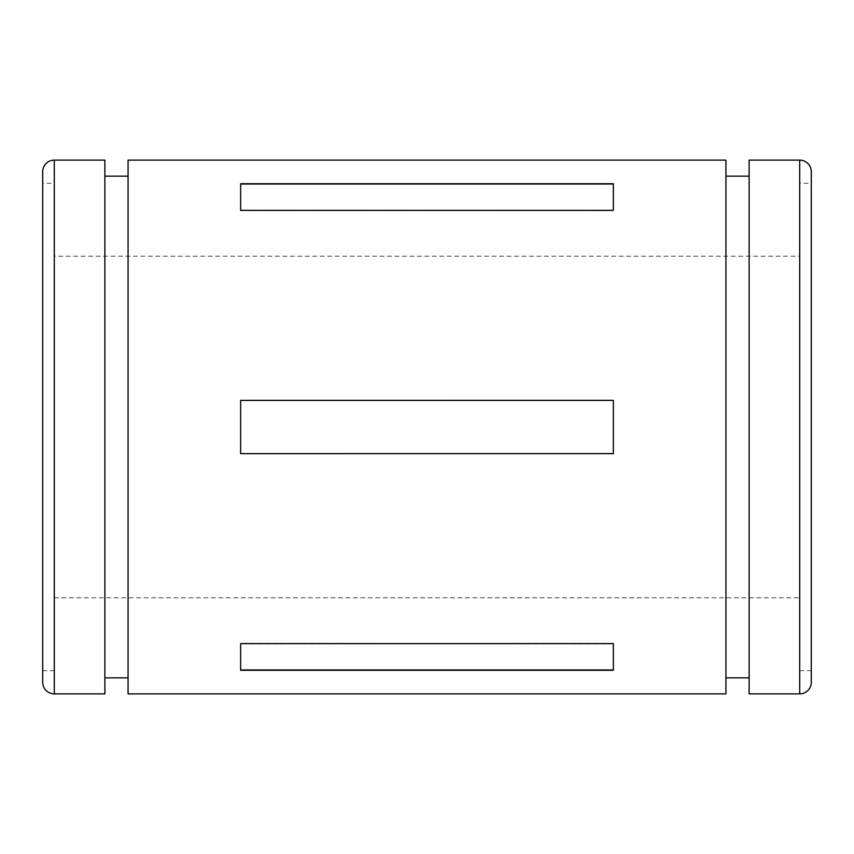 <?xml version="1.0" encoding="UTF-8"?>
<svg xmlns="http://www.w3.org/2000/svg" width="854" height="854" viewBox="0 0 854 854"><rect width="100%" height="100%" fill="white"/><g stroke="black" fill="none" stroke-linecap="round" stroke-linejoin="round"><path stroke-width="0.64" stroke-dasharray="4.27 3.2" d="M54.293 256.2L54.293 597.8L54.293 256.2L799.707 256.2L799.707 597.8L799.707 256.2M54.293 597.8L799.707 597.8M42.7 183.322L42.7 670.678L42.7 183.322L54.293 183.322L54.293 670.678L54.293 183.322M42.7 670.678L54.293 670.678M725.932 176.148L725.932 677.852L725.932 176.148M749.129 176.148L749.129 677.852L749.129 176.148M104.871 176.148L104.871 677.852L104.871 176.148M128.068 176.148L128.068 677.852L128.068 176.148M799.707 183.322L799.707 670.678L799.707 183.322L811.3 183.322L811.3 670.678L811.3 183.322M799.707 670.678L811.3 670.678M42.7 682.282L42.7 171.718M104.871 693.875L104.871 160.125M128.068 693.875L128.068 160.125M725.932 693.875L725.932 160.125M613.353 670.283L613.353 643.649L240.647 643.649L240.647 670.283L613.353 670.283M613.353 453.645L613.353 400.355L613.353 453.613L240.647 453.645L240.647 400.355L613.353 400.355L613.353 453.645L240.647 453.645L240.647 400.355L240.647 453.613M613.353 210.351L613.353 183.717L240.647 183.717L240.647 210.628L613.353 210.628L613.353 183.717L240.647 184.026L240.647 210.628L613.353 210.628L240.647 210.351M749.129 693.875L749.129 160.125M613.353 643.649L240.647 643.372L240.647 670.283L613.353 669.974L613.353 643.372L240.647 643.649M240.647 400.387L613.353 400.387M54.293 693.875L54.293 160.125M799.707 693.875L799.707 160.125"/><path stroke-width="1.28" d="M811.3 171.718A11.593 11.593 0 0 0 799.707 160.125L749.129 160.125L749.129 693.875L799.707 693.875A11.593 11.593 0 0 0 811.3 682.282L811.3 171.718L811.3 682.282M725.932 677.852L749.129 677.852M725.932 176.148L749.129 176.148M613.353 643.649L613.353 670.283L240.647 670.283L240.647 643.649L240.647 669.974L613.353 669.974L613.353 643.649L240.647 643.649M613.353 400.387L240.647 400.387L613.353 400.355L613.353 453.645L240.647 453.645L613.353 453.613M240.647 400.355L240.647 453.645M613.353 183.717L613.353 210.351L240.647 210.351L240.647 183.717L613.353 183.717M128.068 160.125L128.068 693.875L725.932 693.875L725.932 160.125L128.068 160.125M104.871 677.852L128.068 677.852M104.871 176.148L128.068 176.148M54.293 693.875L104.871 693.875L104.871 160.125L54.293 160.125L54.293 693.875A11.593 11.593 0 0 1 42.7 682.282L42.7 171.718A11.593 11.593 0 0 1 54.293 160.125M240.647 210.351L240.647 184.026L613.353 184.026L613.353 210.351M799.707 160.125L799.707 693.875"/></g></svg>
